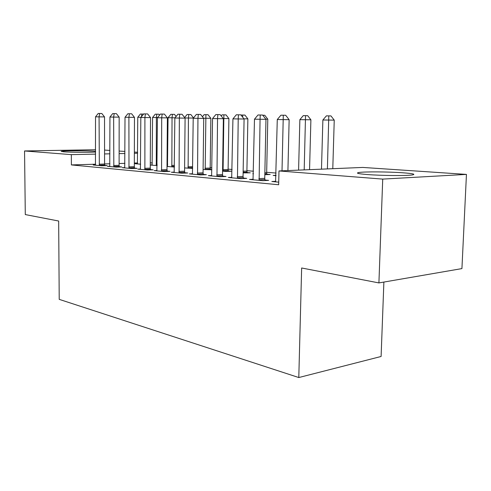 <?xml version="1.0" encoding="UTF-8"?>
<svg xmlns="http://www.w3.org/2000/svg" width="491" height="491" viewBox="0 0 491 491"><rect width="100%" height="100%" fill="white"/><g stroke="black" fill="none" stroke-linecap="round" stroke-linejoin="round"><path stroke-width="0.74" d="M367.483 174.557C358.289 173.814 355.423 173.133 358.884 172.507C364.439 171.574 388.307 171.727 402.841 172.789C412.968 173.544 416.104 174.268 412.237 174.956C406.407 175.876 381.403 175.655 367.483 174.557M95.604 152.032C89.172 152.468 70.096 152.345 63.664 151.817L61.154 151.332C62.437 150.645 86.962 150.59 95.34 151.234L95.604 151.253M276.089 173.059L266.681 172.292M253.479 171.212L246.912 170.678M232.108 169.475L228.106 169.15M211.867 167.824L210.185 167.689M167.701 164.227L167.038 164.172M152.32 162.975L150.295 162.809M362.769 167.431L466.45 174.403L382.722 179.098L278.98 170.948L362.769 167.431M382.722 179.098L378.911 282.92L461.927 268.595L466.45 174.403M383.882 282.061L381.102 356.478L298.792 377.542L59.221 299.363L58.662 221.024L25.293 214.573L24.55 150.958L95.604 149.724M104.565 150.068L109.941 150.43M119.123 151.05L124.953 151.437M134.368 152.075L137.64 152.29M253.178 179.27L249.496 179.454L262.753 180.676L268.632 180.381L265.005 180.05M253.436 173.679L252.822 173.71L253.43 173.759M266.908 174.213L270.203 174.489L264.821 174.722M211.498 175.938L211.621 175.502L208.331 175.643L220.214 176.748L226.013 176.484L222.767 176.183M228.315 170.978L231.298 171.224L226.044 171.439L222.576 171.144M174.262 172.108L171.304 172.224L182.014 173.213L187.722 172.985L184.794 172.715M192.656 168.388L184.604 167.928M140.494 169.033L137.818 169.125L147.521 170.021L153.124 169.818L150.473 169.579M152.179 164.89L150.283 164.951M150.283 165.019L157.126 165.596M109.818 166.234L107.394 166.314L116.226 167.13L121.719 166.946L119.301 166.725M137.59 162.963L134.331 163.055M124.929 163.337L119.11 163.509M109.941 163.779L104.577 163.939M95.622 164.203L71.398 164.921L278.667 184.757L278.98 170.948M95.512 164.927L93.198 165.001L101.637 165.78L107.075 165.608L104.767 165.399M137.474 163.656L135.086 163.73L140.641 164.203M124.794 167.603L122.253 167.683L131.502 168.542L137.05 168.352L134.522 168.118M167.554 166.173L167.02 166.191M174.44 167.063L167.02 166.437M156.96 170.53L154.149 170.635L164.344 171.58L169.996 171.359L167.21 171.107M210.394 169.475L211.848 169.598M211.842 169.763L203.096 169.493M192.349 174.17L192.466 173.74L189.342 173.888L200.616 174.931L206.373 174.686L203.286 174.403M247.133 172.556L250.263 172.82L243.125 172.887M231.832 177.337L228.352 177.496L240.897 178.656L246.74 178.38L243.309 178.061M276.04 175.293L273.137 175.428L276.034 175.674M275.758 181.314L271.848 181.517L278.722 182.155M71.398 164.921L71.342 154.634L24.55 150.958M378.911 282.92L301.646 267.988L298.792 377.542M137.633 153.235L134.362 153.309M124.947 153.505L119.123 153.628M109.941 153.818L104.571 153.935M95.61 154.119L71.342 154.634M99.145 164.203L104.577 164.043L104.534 116.926L99.072 116.864L99.335 165.565M95.53 116.815L98.225 113.458L99.642 113.47L99.072 116.864L95.53 116.815L95.45 165.209M104.577 164.043L104.829 165.682M99.642 113.47L101.827 113.501L104.534 116.926M140.966 117.312L137.762 117.269L137.406 163.926M137.762 117.269L140.389 114.035L143.605 114.072M141.844 114.047L141.488 116.674M113.624 165.516L119.11 165.344L119.16 117.14L113.636 117.085L113.82 166.903M109.935 117.03L112.697 113.599L114.182 113.611L113.636 117.085L109.935 117.03L109.751 166.529M119.11 165.344L119.368 167.026M114.182 113.611L116.392 113.642L119.16 117.14M128.783 166.885L134.319 166.701L134.473 117.374L128.9 117.312L128.98 168.309M125.015 117.251L127.856 113.74L129.415 113.759L128.9 117.312L125.015 117.251L124.72 167.916M134.319 166.701L134.595 168.438M129.415 113.759L131.643 113.789L134.473 117.374M156.285 165.528L156.377 117.539L152.572 117.484L152.112 165.172M157.574 117.552L156.377 117.539L156.789 114.194L158.839 114.225L159.55 115.127M152.572 117.484L155.266 114.182L156.789 114.194M171.844 166.848L172.034 117.772L168.057 117.711L167.474 166.474M175.023 117.803L172.034 117.772L172.415 114.348L174.483 114.378L176.122 116.459M168.057 117.711L170.825 114.335L172.415 114.348M144.673 168.321L150.264 168.125L150.528 117.613L144.9 117.552L144.876 169.776M140.825 117.49L143.753 113.894L145.385 113.912L144.9 117.552L140.825 117.49L140.408 169.364M150.264 168.125L150.547 169.911M145.385 113.912L147.638 113.943L150.528 117.613M161.349 169.825L166.995 169.616L167.382 117.858L161.699 117.803L161.564 171.322M157.421 117.736L160.434 114.053L162.147 114.072L161.699 117.803L157.421 117.736L156.868 170.886M166.995 169.616L167.29 171.463M162.147 114.072L164.417 114.102L167.382 117.858M188.127 168.223L188.427 118.012L184.966 117.963M193.38 118.061L188.427 118.012L188.771 114.507L190.852 114.538L193.509 117.908M184.616 117.515L187.102 114.495L188.771 114.507M210.479 169.818L210.185 168.045L210.848 118.319L203.599 118.233M205.183 169.671L205.907 114.679L208.006 114.704L210.848 118.319M202.433 116.748L204.158 114.661L205.907 114.679M178.871 171.408L184.573 171.187L185.095 118.128L179.356 118.067L179.092 172.942M174.857 118L177.963 114.219L179.767 114.237L179.356 118.067L174.857 118L174.164 172.488M184.573 171.187L184.88 173.096M179.767 114.237L182.057 114.268L185.095 118.128M228.407 171.341L228.1 169.512L228.904 118.583L223.227 118.521M223.067 171.187L223.884 114.851L225.995 114.882L228.904 118.583M221.165 115.894L222.049 114.833L223.884 114.851M197.308 173.071L203.059 172.838L203.734 118.405L197.947 118.343L197.542 174.649M193.209 118.276L196.406 114.397L198.303 114.415L197.947 118.343L193.209 118.276L192.466 173.74M203.059 172.838L203.384 174.814M198.303 114.415L200.616 114.446L203.734 118.405M247.231 172.949L246.905 171.052L247.863 118.859L243.935 118.822M240.952 115.023L244.886 115.066L247.863 118.859M242.763 115.041L242.64 117.165M216.734 174.827L222.527 174.575L223.368 118.699L217.531 118.638L216.973 176.447M212.535 118.564L215.837 114.581L217.838 114.599L217.531 118.638L212.535 118.564L211.621 175.502M222.527 174.575L222.871 176.625M217.838 114.599L220.177 114.636L223.368 118.699M267.012 174.63L266.668 172.672L267.791 119.153L265.815 119.135M262.759 115.238L264.747 115.262L267.791 119.153M237.227 176.68L243.057 176.41L244.082 119.006L238.209 118.945L237.472 178.343M232.93 118.865L236.343 114.777L238.454 114.796L238.209 118.945L232.93 118.865L231.697 177.81M243.057 176.41L243.426 178.534M238.454 114.796L240.805 114.833L244.082 119.006M258.874 178.632L264.747 178.35L265.969 119.331L260.058 119.27L259.131 180.344M254.479 119.19L258.008 114.986L260.242 115.004L260.058 119.27L254.479 119.19L253.025 179.78M264.747 178.35L265.134 180.559M260.242 115.004L262.605 115.041L265.969 119.331M309.557 169.665L310.895 119.786L299.866 119.651L298.589 170.125M304.193 169.886L305.531 115.655L307.691 115.686L310.895 119.786M299.866 119.651L303.272 115.631L305.531 115.655M287.922 170.573L289.138 119.675L283.19 119.62L282.012 170.819M277.28 119.528L280.932 115.201L283.301 115.225L283.19 119.62L277.28 119.528L275.586 181.866M283.301 115.225L285.682 115.262L289.138 119.675M332.788 168.689L334.242 120.129L322.875 119.988L321.482 169.162M327.405 168.916L328.786 115.882L330.952 115.913L334.242 120.129M322.875 119.988L326.405 115.858L328.786 115.882M99.25 165.179L104.681 165.013M113.728 166.51L119.215 166.332M128.888 167.904L134.43 167.713M157.126 165.117L156.199 165.148M157.132 164.154L156.095 164.184M174.446 166.363L171.752 166.455M174.458 165.381L171.647 165.473M144.784 169.364L150.381 169.162M161.465 170.893L167.112 170.684M192.668 167.664L188.035 167.824M192.675 166.658L187.924 166.823M210.295 169.064L205.085 169.26M210.185 168.045L204.968 168.235M178.994 172.507L184.69 172.28M228.217 170.561L222.969 170.77M228.1 169.512L222.853 169.714M197.431 174.201L203.182 173.961M247.028 172.126L243.131 172.292M246.905 171.052L243.155 171.206M216.862 175.987L222.656 175.729M266.797 173.777L264.839 173.863M266.668 172.672L264.864 172.752M237.356 177.865L243.192 177.595M259.009 179.859L264.882 179.565"/></g></svg>
